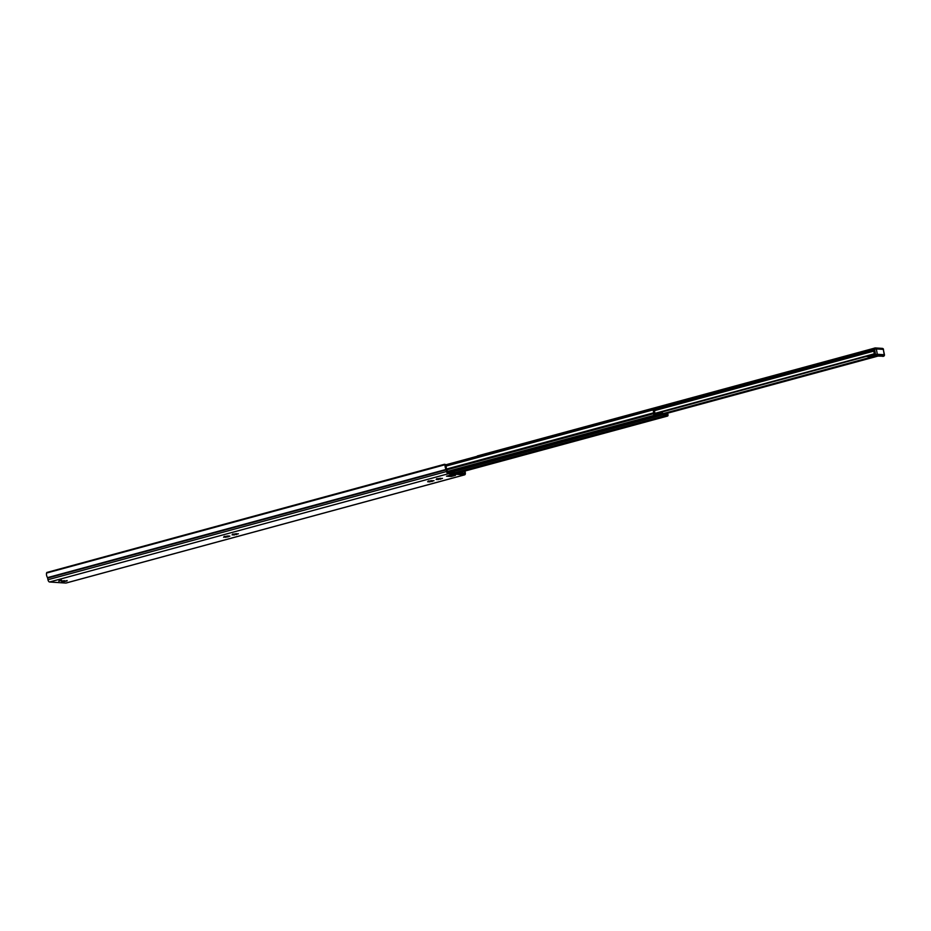 <?xml version="1.0" encoding="UTF-8"?>
<svg xmlns="http://www.w3.org/2000/svg" width="931" height="931" viewBox="0 0 931 931"><rect width="100%" height="100%" fill="white"/><g stroke="black" fill="none" stroke-linecap="round" stroke-linejoin="round"><path stroke-width="1.4" d="M226.035 536.326L227.408 536.081L227.548 536.884L223.591 537.257L227.827 536L229.899 536.128L227.548 536.884M224.15 536.384L224.895 536.431L224.15 536.384M465.011 471.039L465.302 472.739A2.258 1.175 -105.2 0 1 464.674 474.833A2.258 1.175 -105.2 0 1 464.464 474.845L448.195 473.786A2.258 1.175 -105.2 0 1 446.589 471.505L446.135 469.422A3.736 1.943 -105.2 0 1 445.181 464.837L445.821 465.919A2.444 1.268 74.8 0 0 446.426 468.479L446.461 468.537A2.584 1.338 -105.2 0 1 447.043 470.132L447.799 472.517L464.429 473.611L464.36 471.261A2.584 1.338 -105.2 0 1 464.348 471.226M46.608 572.868L445.204 464.674L46.55 573.054A3.736 1.943 74.8 0 0 47.516 577.627L47.97 579.722A2.258 1.175 74.8 0 0 49.564 581.991L65.845 583.062A2.258 1.175 74.8 0 0 66.054 583.039A2.258 1.175 74.8 0 0 66.241 582.946M233.541 534.918L232.052 534.848L233.797 534.15L238.406 533.789L233.541 534.918M437.64 479.523L436.15 479.453L437.896 478.743L442.493 478.383L437.64 479.523M446.531 476.183L450.779 475.031L455.503 475.334L451.256 476.497L446.531 476.183A1.478 0.768 -105.2 0 0 446.671 476.172A1.478 0.768 -105.2 0 0 446.787 476.113M61.458 580.572L58.781 581.153L61.458 580.572M67.02 580.932L64.344 581.526L67.02 580.932M64.483 581.025L61.621 581.526M429.133 481.827L427.643 481.758L429.389 481.048L433.997 480.687L429.133 481.827M234.542 534.022L235.915 533.777M232.657 534.068L233.402 534.126L232.657 534.068M430.134 480.92L431.507 480.675L431.647 481.478M428.248 480.978L428.993 481.024L428.248 480.978M438.629 478.615L440.002 478.371M436.744 478.674L437.5 478.72L436.744 478.674M453.164 470.946A4.341 2.258 -105.2 0 1 454.782 472.971M453.921 472.925A3.049 1.583 74.8 0 0 452.291 471.947A3.049 1.583 74.8 0 0 451.547 472.762M451.256 476.497A1.478 0.768 -105.2 0 1 450.29 475.38A3.049 1.583 74.8 0 0 450.232 475.206M444.459 464.278L46.876 572.449M445.821 465.919L445.623 465.232M667.422 413.236A2.444 1.268 74.8 0 0 667.702 413.818A1.164 0.605 -105.2 0 1 667.958 414.528L667.993 414.679A1.478 0.768 -105.2 0 1 667.574 416.052A1.478 0.768 -105.2 0 1 667.434 416.064L664.362 415.866A2.258 1.175 -105.2 0 1 663.116 414.702L662.732 413.899L658.554 413.632L658.438 414.4A2.258 1.175 -105.2 0 1 657.786 415.401A2.258 1.175 -105.2 0 1 657.577 415.424L654.505 415.226A1.478 0.768 -105.2 0 1 653.446 413.725L653.422 413.573A1.164 0.605 -105.2 0 1 653.434 412.887A2.444 1.268 74.8 0 0 652.922 409.943A1.164 0.605 -105.2 0 1 652.666 409.233L653.923 408.674L654.4 409.605A1.164 0.605 -105.2 0 1 654.388 410.28A2.13 1.106 74.8 0 0 654.819 412.736A1.164 0.605 -105.2 0 1 655.063 413.422L654.528 413.317A3.096 1.606 -105.2 0 1 654.074 412.305A3.421 1.769 -105.2 0 1 653.934 413.55L654.167 414.272L657.821 414.504L657.926 413.736A2.258 1.175 -105.2 0 1 658.182 413.038M659.276 412.747L662.162 412.933A2.258 1.175 -105.2 0 1 663.407 414.097L663.791 414.9L667.469 415.133L666.794 414.598M662.732 413.899L658.159 415.145M666.84 413.399A3.096 1.606 -105.2 0 1 666.736 414.12L666.224 414.144A1.164 0.605 -105.2 0 1 666.212 413.562M653.899 409.593L653.329 409.559A3.421 1.769 -105.2 0 1 653.783 410.629L654.074 412.305L653.783 410.629A3.096 1.606 -105.2 0 1 653.899 409.593L653.422 409.733M667.422 414.423A3.421 1.769 -105.2 0 1 666.933 413.376M874.418 353L873.86 354.024A1.292 1.082 93.7 0 1 873.662 354.269L656.367 413.527M655.098 413.853L874.814 353.85M873.941 351.08A1.292 0.675 -105.2 0 1 873.685 350.347L873.569 349.66L654.318 409.175M477.475 455.911L873.755 348.345L477.615 455.899A1.478 0.768 74.8 0 0 477.475 455.911A1.478 0.768 74.8 0 0 477.114 456.295M63.471 581.41L62.284 581.712L63.471 581.41M868.181 356.515L871.393 355.91L867.541 356.468A6.447 0.966 -9.9 0 1 868.693 356.131L872.242 354.932M866.563 356.468L868.553 356.538M874.593 355.258L869.612 356.608M873.394 354.618L874.442 354.688M874.465 354.792L872.871 354.758M869.438 356.131L873.499 355.339L869.438 356.131M873.22 355.107L871.544 355.561L873.22 355.107M882.832 355.979L874.675 355.444A1.292 0.675 -105.2 0 1 874.465 354.804L873.534 349.474A1.292 0.675 -105.2 0 1 873.895 348.275A1.292 0.675 -105.2 0 1 874.011 348.264L874.849 348.031M882.867 356.422L883.403 356.27A1.292 1.082 -86.3 0 0 884.241 354.734L877.293 354.28A1.292 1.082 93.7 0 1 876.443 355.817L874.675 355.444M867.541 356.468L866.68 356.433M462.73 471.656L462.754 472.762L455.48 473.018M449.917 472.657L451.733 472.052L447.322 471.761M447.264 471.389L451.675 471.773M454.712 472.832L462.649 472.389L462.532 471.714M446.112 467.839L445.809 466.105M445.553 465.023A1.292 1.082 93.7 0 1 445.961 465.779L446.438 468.491M664.327 414.074L663.756 414.819M654.388 410.303A1.292 1.082 93.7 0 1 654.4 410.362L654.807 412.712M656.611 413.457L656.367 414.342L654.83 413.958M661.953 412.922L661.557 412.119M661.778 412.061L662.197 412.933M226.047 536.419L226.175 537.129M225.872 536.407L226.012 537.199M225.465 536.419L225.616 537.292M448.195 473.786L49.564 581.991M464.464 474.845L65.845 583.062M228.002 535.977L228.153 536.838M227.746 536.896L227.595 536.035M234.554 534.103L234.682 534.813M235.915 533.789L236.055 534.569M234.379 534.103L234.519 534.894M233.96 534.115L234.123 534.988M236.509 533.672L236.66 534.534M236.253 534.58L236.102 533.731M430.145 481.013L430.273 481.723M429.971 481.013L430.11 481.804M429.563 481.013L429.715 481.897M432.1 480.582L432.252 481.432M431.844 481.49L431.693 480.64M438.652 478.709L438.769 479.418M440.014 478.394L440.142 479.174M438.466 478.697L438.606 479.488M438.059 478.709L438.21 479.581M440.607 478.266L440.759 479.128M440.351 479.186L440.2 478.325M451.407 475.066L450.29 475.38M446.135 469.422L47.516 577.627M446.31 469.852L47.679 578.058M464.662 473.006L462.823 473.507M464.36 471.261L462.742 471.703M47.97 579.722L446.589 471.505M667.434 416.064L460.484 472.25M664.362 415.866L454.689 472.785M657.577 415.424L450.616 471.61M654.505 415.226L447.543 471.4M663.116 414.702L453.828 471.517M657.926 413.736L656.518 414.12M666.41 414.632L665.13 414.982M666.282 414.446L664.431 414.947M666.224 414.144L664.408 414.644M653.446 413.725L446.961 469.783M653.422 413.573L446.927 469.631M653.434 412.887L446.705 469.003M652.922 409.943L446.019 466.105M652.666 409.233L445.821 465.372M652.654 409.14L445.786 465.302M652.759 408.628L445.472 464.895M654.726 413.876L654.028 414.062M654.598 413.678L653.981 413.841M873.29 354.525L655.121 413.748M873.662 354.269L655.098 413.608M873.86 354.024L655.063 413.422M873.953 353.908L655.052 413.329M873.825 351.103L654.446 410.652M873.685 350.347L654.423 409.861M877.84 356.119L663.5 414.295L877.852 356.119M877.537 356.096L663.466 414.214M875.524 355.956L663.128 413.62M61.109 580.572L59.316 580.886M66.671 580.932L64.879 581.247M64.262 581.316L61.935 581.724M63.657 581.316L61.993 581.689L63.657 581.316M874.465 354.804L877.293 354.28L876.362 348.939L874.593 349.183L875.524 354.513A1.292 0.675 74.8 0 0 876.443 355.817L883.403 356.27A1.292 0.675 74.8 0 0 883.519 356.259A1.292 0.675 74.8 0 0 883.728 356.119M883.344 349.591L883.519 349.462A1.292 1.292 0 0 0 882.332 348.392L875.373 347.938A1.292 1.292 0 0 0 874.954 347.985A1.292 0.675 74.8 0 1 875.07 347.973A1.292 1.082 93.7 0 1 876.362 348.939L883.31 349.393A1.292 1.082 -86.3 0 0 882.029 348.427M873.895 348.275L874.954 347.985A1.292 0.675 74.8 0 0 874.593 349.183L873.534 349.474M875.629 355.968L883.519 356.259A1.292 1.292 0 0 0 884.45 354.792L883.31 349.393L884.264 354.932M462.719 472.762L460.554 473.355L462.754 472.762M450.848 475.031L446.671 476.172M445.134 464.336L445.763 465.372M66.054 583.039L464.674 474.833M450.732 471.61L657.786 415.401M460.554 472.25L667.574 416.052M445.472 464.883L652.817 408.604M61.586 580.211L59.06 580.886M67.16 580.572L64.623 581.247M61.562 581.142L64.414 580.641"/></g></svg>
